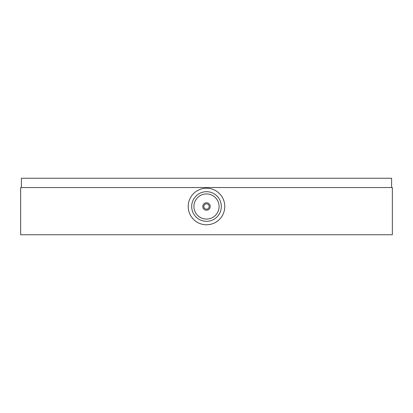 <?xml version="1.0" encoding="UTF-8"?>
<svg xmlns="http://www.w3.org/2000/svg" width="413" height="413" viewBox="0 0 413 413"><rect width="100%" height="100%" fill="white"/><g stroke="black" fill="none" stroke-linecap="round" stroke-linejoin="round"><path stroke-width="0.62" d="M20.65 187.543L20.65 234.749L392.35 234.749L392.35 187.543L20.65 187.543M221.306 206.5A14.806 14.806 0 0 0 206.5 191.694A14.806 14.806 0 0 0 191.694 206.5A14.806 14.806 0 0 0 206.5 221.306A14.806 14.806 0 0 0 221.306 206.5M224.786 206.5A18.286 18.286 0 0 0 206.5 188.214A18.286 18.286 0 0 0 188.214 206.5A18.286 18.286 0 0 0 206.5 224.786A18.286 18.286 0 0 0 224.786 206.5M193.924 206.5A12.576 12.576 0 0 0 206.5 219.076A12.576 12.576 0 0 0 219.076 206.5A12.576 12.576 0 0 0 206.5 193.924A12.576 12.576 0 0 0 193.924 206.5M206.5 203.826A2.674 2.674 0 0 0 203.826 206.5A2.674 2.674 0 0 0 206.5 209.174A2.674 2.674 0 0 0 209.174 206.5A2.674 2.674 0 0 0 206.5 203.826M206.5 210.217A3.717 3.717 0 0 0 210.217 206.5A3.717 3.717 0 0 0 206.5 202.783A3.717 3.717 0 0 0 202.783 206.5A3.717 3.717 0 0 0 206.5 210.217M21.393 187.543L21.393 178.251L391.607 178.251L391.607 187.543"/></g></svg>
